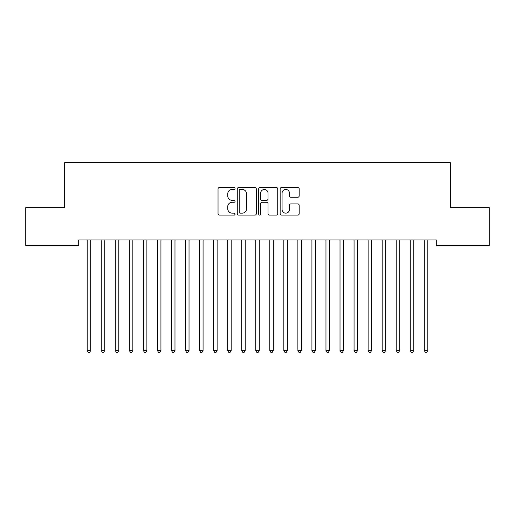 <?xml version="1.0" encoding="UTF-8"?>
<svg xmlns="http://www.w3.org/2000/svg" width="515" height="515" viewBox="0 0 515 515"><rect width="100%" height="100%" fill="white"/><g stroke="black" fill="none" stroke-linecap="round" stroke-linejoin="round"><path stroke-width="0.77" d="M235.027 188.484A0.966 0.966 0 0 0 234.061 187.518L219.416 187.518A1.378 1.378 0 0 0 218.038 188.896L218.038 213.712A1.378 1.378 0 0 0 219.416 215.09L234.061 215.09A0.966 0.966 0 0 0 235.027 214.124A0.966 0.966 0 0 0 234.061 213.159L232.168 213.159A4.41 4.41 0 0 1 227.752 208.749L227.752 206.682A4.41 4.41 0 0 1 232.168 202.266L234.061 202.266A0.966 0.966 0 0 0 235.027 201.307A0.966 0.966 0 0 0 234.061 200.341L232.168 200.341A4.41 4.41 0 0 1 227.752 195.925L227.752 193.859A4.41 4.41 0 0 1 232.168 189.449L234.061 189.449A0.966 0.966 0 0 0 235.027 188.484M297.792 197.239A1.378 1.378 0 0 0 299.17 195.861L299.17 188.896A1.378 1.378 0 0 0 297.792 187.518L281.525 187.518A1.378 1.378 0 0 0 280.147 188.896L280.147 213.712A1.378 1.378 0 0 0 281.525 215.09L297.792 215.09A1.378 1.378 0 0 0 299.17 213.712L299.17 205.305A1.378 1.378 0 0 0 297.792 203.921L290.827 203.921A1.378 1.378 0 0 0 289.449 205.305L289.449 209.47A3.689 3.689 0 0 1 285.761 213.159A3.689 3.689 0 0 1 282.072 209.47L282.072 193.138A3.689 3.689 0 0 1 285.761 189.449A3.689 3.689 0 0 1 289.449 193.138L289.449 195.861A1.378 1.378 0 0 0 290.827 197.239L297.792 197.239M436.302 239.932L78.698 239.932L78.698 245.546L25.75 245.546L25.75 207.622L64.658 207.622L64.658 162.682L450.342 162.682L450.342 207.622L489.25 207.622L489.25 245.546L436.302 245.546L436.302 239.932M256.296 188.896A1.378 1.378 0 0 0 254.912 187.518L238.645 187.518A1.378 1.378 0 0 0 237.267 188.896L237.267 213.712A1.378 1.378 0 0 0 238.645 215.09L254.912 215.09A1.378 1.378 0 0 0 256.296 213.712L256.296 188.896M260.088 187.518L276.355 187.518A1.378 1.378 0 0 1 277.733 188.896L277.733 213.712A1.378 1.378 0 0 1 276.355 215.09L269.39 215.09A1.378 1.378 0 0 1 268.012 213.712L268.012 203.65A1.378 1.378 0 0 0 266.635 202.266L262.013 202.266A1.378 1.378 0 0 0 260.635 203.65L260.635 214.124A0.966 0.966 0 0 1 259.669 215.09A0.966 0.966 0 0 1 258.704 214.124L258.704 188.896A1.378 1.378 0 0 1 260.088 187.518M240.164 189.449A0.966 0.966 0 0 0 239.198 190.415L239.198 212.193A0.966 0.966 0 0 0 240.164 213.159L242.159 213.159A4.41 4.41 0 0 0 246.576 208.749L246.576 193.859A4.41 4.41 0 0 0 242.159 189.449L240.164 189.449M268.012 193.202A3.689 3.689 0 0 0 264.324 189.514A3.689 3.689 0 0 0 260.635 193.202L260.635 198.957A1.378 1.378 0 0 0 262.013 200.341L266.635 200.341A1.378 1.378 0 0 0 268.012 198.957L268.012 193.202M87.016 239.932L87.099 240.138A1.403 1.403 0 0 1 87.196 240.66L87.196 350.496L90.711 350.496L90.711 240.66A1.403 1.403 0 0 1 90.814 240.138L90.897 239.932M90.711 350.496L89.655 352.318L88.252 352.318L87.196 350.496M101.062 239.932L101.14 240.138A1.403 1.403 0 0 1 101.243 240.66L101.243 350.496L104.757 350.496L104.757 240.66A1.403 1.403 0 0 1 104.86 240.138L104.938 239.932M104.757 350.496L103.702 352.318L102.298 352.318L101.243 350.496M115.103 239.932L115.186 240.138A1.403 1.403 0 0 1 115.289 240.66L115.289 350.496L118.804 350.496L118.804 240.66A1.403 1.403 0 0 1 118.901 240.138L118.984 239.932M118.804 350.496L117.748 352.318L116.345 352.318L115.289 350.496M129.149 239.932L129.233 240.138A1.403 1.403 0 0 1 129.336 240.66L129.336 350.496L132.844 350.496L132.844 240.66A1.403 1.403 0 0 1 132.947 240.138L133.031 239.932M132.844 350.496L131.795 352.318L130.392 352.318L129.336 350.496M143.196 239.932L143.279 240.138A1.403 1.403 0 0 1 143.382 240.66L143.382 350.496L146.891 350.496L146.891 240.66A1.403 1.403 0 0 1 146.994 240.138L147.078 239.932M146.891 350.496L145.842 352.318L144.432 352.318L143.382 350.496M157.242 239.932L157.326 240.138A1.403 1.403 0 0 1 157.429 240.66L157.429 350.496L160.938 350.496L160.938 240.66A1.403 1.403 0 0 1 161.041 240.138L161.124 239.932M160.938 350.496L159.882 352.318L158.478 352.318L157.429 350.496M171.289 239.932L171.373 240.138A1.403 1.403 0 0 1 171.469 240.66L171.469 350.496L174.984 350.496L174.984 240.66A1.403 1.403 0 0 1 175.087 240.138L175.164 239.932M174.984 350.496L173.928 352.318L172.525 352.318L171.469 350.496M185.336 239.932L185.413 240.138A1.403 1.403 0 0 1 185.516 240.66L185.516 350.496L189.031 350.496L189.031 240.66A1.403 1.403 0 0 1 189.127 240.138L189.211 239.932M189.031 350.496L187.975 352.318L186.572 352.318L185.516 350.496M199.376 239.932L199.459 240.138A1.403 1.403 0 0 1 199.562 240.66L199.562 350.496L203.071 350.496L203.071 240.66A1.403 1.403 0 0 1 203.174 240.138L203.258 239.932M203.071 350.496L202.022 352.318L200.618 352.318L199.562 350.496M213.422 239.932L213.506 240.138A1.403 1.403 0 0 1 213.609 240.66L213.609 350.496L217.118 350.496L217.118 240.66A1.403 1.403 0 0 1 217.221 240.138L217.304 239.932M217.118 350.496L216.068 352.318L214.658 352.318L213.609 350.496M227.469 239.932L227.553 240.138A1.403 1.403 0 0 1 227.656 240.66L227.656 350.496L231.164 350.496L231.164 240.66A1.403 1.403 0 0 1 231.267 240.138L231.351 239.932M231.164 350.496L230.108 352.318L228.705 352.318L227.656 350.496M241.516 239.932L241.599 240.138A1.403 1.403 0 0 1 241.696 240.66L241.696 350.496L245.211 350.496L245.211 240.66A1.403 1.403 0 0 1 245.314 240.138L245.398 239.932M245.211 350.496L244.155 352.318L242.752 352.318L241.696 350.496M255.562 239.932L255.64 240.138A1.403 1.403 0 0 1 255.743 240.66L255.743 350.496L259.257 350.496L259.257 240.66A1.403 1.403 0 0 1 259.36 240.138L259.438 239.932M259.257 350.496L258.202 352.318L256.798 352.318L255.743 350.496M269.603 239.932L269.686 240.138A1.403 1.403 0 0 1 269.789 240.66L269.789 350.496L273.304 350.496L273.304 240.66A1.403 1.403 0 0 1 273.401 240.138L273.484 239.932M273.304 350.496L272.248 352.318L270.845 352.318L269.789 350.496M283.649 239.932L283.733 240.138A1.403 1.403 0 0 1 283.836 240.66L283.836 350.496L287.344 350.496L287.344 240.66A1.403 1.403 0 0 1 287.447 240.138L287.531 239.932M287.344 350.496L286.295 352.318L284.892 352.318L283.836 350.496M297.696 239.932L297.779 240.138A1.403 1.403 0 0 1 297.882 240.66L297.882 350.496L301.391 350.496L301.391 240.66A1.403 1.403 0 0 1 301.494 240.138L301.578 239.932M301.391 350.496L300.342 352.318L298.932 352.318L297.882 350.496M311.742 239.932L311.826 240.138A1.403 1.403 0 0 1 311.929 240.66L311.929 350.496L315.438 350.496L315.438 240.66A1.403 1.403 0 0 1 315.541 240.138L315.624 239.932M315.438 350.496L314.382 352.318L312.978 352.318L311.929 350.496M325.789 239.932L325.873 240.138A1.403 1.403 0 0 1 325.969 240.66L325.969 350.496L329.484 350.496L329.484 240.66A1.403 1.403 0 0 1 329.587 240.138L329.664 239.932M329.484 350.496L328.428 352.318L327.025 352.318L325.969 350.496M339.836 239.932L339.913 240.138A1.403 1.403 0 0 1 340.016 240.66L340.016 350.496L343.531 350.496L343.531 240.66A1.403 1.403 0 0 1 343.627 240.138L343.711 239.932M343.531 350.496L342.475 352.318L341.072 352.318L340.016 350.496M353.876 239.932L353.96 240.138A1.403 1.403 0 0 1 354.062 240.66L354.062 350.496L357.571 350.496L357.571 240.66A1.403 1.403 0 0 1 357.674 240.138L357.758 239.932M357.571 350.496L356.522 352.318L355.118 352.318L354.062 350.496M367.922 239.932L368.006 240.138A1.403 1.403 0 0 1 368.109 240.66L368.109 350.496L371.618 350.496L371.618 240.66A1.403 1.403 0 0 1 371.721 240.138L371.804 239.932M371.618 350.496L370.568 352.318L369.158 352.318L368.109 350.496M381.969 239.932L382.053 240.138A1.403 1.403 0 0 1 382.156 240.66L382.156 350.496L385.664 350.496L385.664 240.66A1.403 1.403 0 0 1 385.767 240.138L385.851 239.932M385.664 350.496L384.608 352.318L383.205 352.318L382.156 350.496M396.016 239.932L396.099 240.138A1.403 1.403 0 0 1 396.196 240.66L396.196 350.496L399.711 350.496L399.711 240.66A1.403 1.403 0 0 1 399.814 240.138L399.898 239.932M399.711 350.496L398.655 352.318L397.252 352.318L396.196 350.496M410.062 239.932L410.14 240.138A1.403 1.403 0 0 1 410.243 240.66L410.243 350.496L413.757 350.496L413.757 240.66A1.403 1.403 0 0 1 413.86 240.138L413.938 239.932M413.757 350.496L412.702 352.318L411.298 352.318L410.243 350.496M424.103 239.932L424.186 240.138A1.403 1.403 0 0 1 424.289 240.66L424.289 350.496L427.804 350.496L427.804 240.66A1.403 1.403 0 0 1 427.901 240.138L427.984 239.932M427.804 350.496L426.748 352.318L425.345 352.318L424.289 350.496"/></g></svg>
